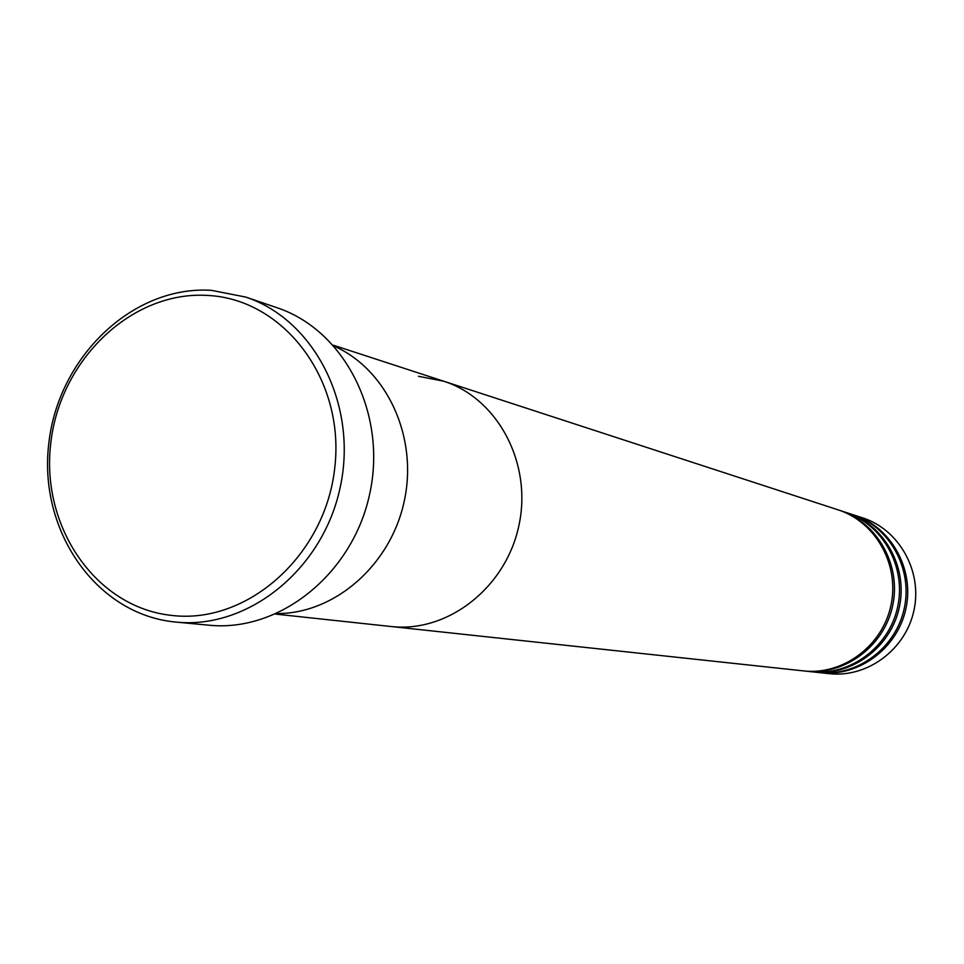 <?xml version="1.0" encoding="UTF-8"?>
<svg xmlns="http://www.w3.org/2000/svg" width="964" height="964" viewBox="0 0 964 964"><rect width="100%" height="100%" fill="white"/><g stroke="black" fill="none" stroke-linecap="round" stroke-linejoin="round"><path stroke-width="1.45" d="M171.99 615.454C247.844 624.515 325.832 554.915 334.833 467.106C344.967 379.382 283.717 299.021 207.682 295.442C131.755 290.586 59.732 359.921 50.743 443.536C40.681 527.043 95.966 607.682 171.99 615.454M211.333 290.321L245.724 297.057C314.601 319.831 358.15 405.338 340.196 487.314C322.964 569.447 248.182 629.564 176.026 622.093L174.363 621.925C95.556 613.791 38.343 530.224 48.766 443.753C58.069 357.186 132.622 285.356 211.333 290.321M276.849 613.574C334.641 613.899 390.757 565.085 404.278 501.051C418.195 437.102 387.034 369.574 334.183 346.172C387.034 369.574 418.195 437.102 404.278 501.051C390.757 565.085 334.641 613.899 276.849 613.574M176.026 622.093L208.851 625.19C279.668 632.517 352.932 573.833 369.754 493.652C387.299 413.616 344.534 330.049 276.933 307.697L245.724 297.057M804.434 670.992L805.591 671.125C844.765 675.499 884.253 646.145 892.664 605.669C901.485 565.278 877.397 522.38 839.837 510.414L838.933 510.125M803.289 670.872L803.699 670.92C842.958 675.306 882.53 645.88 890.965 605.308C899.81 564.82 875.674 521.813 838.029 509.823L443.633 381.19L418.436 376.285M811.929 671.8L813.062 671.932C851.899 676.27 891.037 647.193 899.364 607.103C908.1 567.109 884.217 524.609 846.982 512.752L846.091 512.462M810.784 671.679L811.206 671.727C850.128 676.077 889.35 646.928 897.701 606.754C906.461 566.651 882.53 524.054 845.211 512.173L839.837 510.414M819.267 672.595L820.388 672.715C858.9 677.017 897.689 648.218 905.943 608.513C914.595 568.905 890.905 526.79 853.984 515.029L853.116 514.752M818.147 672.474L818.569 672.523C857.165 676.836 896.038 647.965 904.304 608.163C912.98 568.459 889.254 526.248 852.248 514.463L846.982 512.752M391.336 626.54C447.838 632.938 505.98 587.618 518.921 525.464C532.453 463.431 497.846 398.373 443.633 381.19C497.846 398.373 532.453 463.431 518.921 525.464C505.98 587.618 447.838 632.938 391.336 626.54L391.336 626.54M828.944 673.631L829.353 673.679C867.455 677.945 905.823 649.483 913.98 610.248C922.536 571.086 899.099 529.465 862.563 517.825L853.984 515.029M803.494 670.896L390.733 626.48M818.364 672.498L812.845 671.908M829.148 673.655L820.183 672.691M811.001 671.703L805.386 671.101M443.633 381.19L333.327 345.208M391.035 626.516L275.668 614.104"/></g></svg>
